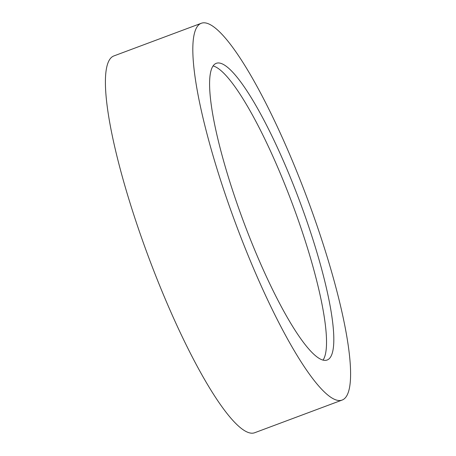 <?xml version="1.0" encoding="UTF-8"?>
<svg xmlns="http://www.w3.org/2000/svg" width="456" height="456" viewBox="0 0 456 456"><rect width="100%" height="100%" fill="white"/><g stroke="black" fill="none" stroke-linecap="round" stroke-linejoin="round"><path stroke-width="0.68" d="M201.307 23.267L113.897 55.928A201.124 37.933 69.5 0 0 146.216 250.737A201.124 37.933 69.5 0 0 251.917 433.2A201.124 37.933 69.5 0 0 254.693 432.733L342.103 400.072A201.124 37.933 69.5 0 0 309.784 205.263A201.124 37.933 69.5 0 0 204.083 22.8A201.124 37.933 69.5 0 0 201.307 23.267A201.124 37.933 69.5 0 0 233.632 218.076A201.124 37.933 69.5 0 0 339.332 400.539A201.124 37.933 69.5 0 0 342.103 400.072M218.458 62.951A158.369 29.868 69.5 0 0 216.275 63.321A158.369 29.868 69.5 0 0 241.726 216.714A158.369 29.868 69.5 0 0 324.951 360.382A158.369 29.868 69.5 0 0 327.14 360.018A158.369 29.868 69.5 0 0 301.684 206.625A158.369 29.868 69.5 0 0 218.458 62.951M213.106 65.943A158.369 29.868 -110.5 0 1 292.404 203.935A158.369 29.868 -110.5 0 1 323.025 360.115"/></g></svg>
